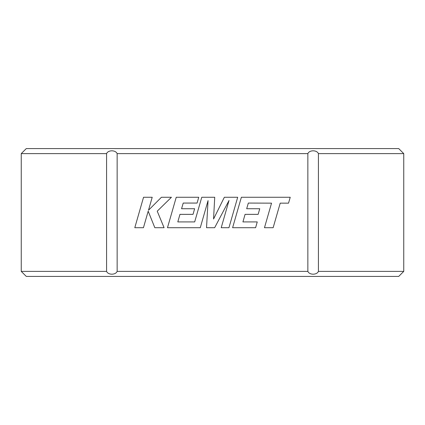 <?xml version="1.0" encoding="UTF-8"?>
<svg xmlns="http://www.w3.org/2000/svg" width="425" height="425" viewBox="0 0 425 425"><rect width="100%" height="100%" fill="white"/><g stroke="black" fill="none" stroke-linecap="round" stroke-linejoin="round"><path stroke-width="0.64" d="M248.333 203.065L271.538 203.15L264.472 227.71L273.147 227.71L280.208 203.15L288.538 203.15L290.227 197.269L241.363 197.269L232.608 227.71L255.606 227.71L257.247 221.919L242.919 221.919L245.076 214.354L258.14 214.354L259.749 208.728L246.686 208.728L248.333 203.065M237.692 197.269L224.342 197.269L213.557 219.018L214.726 197.269L201.763 197.269L194.677 221.919L177.804 221.919L179.961 214.354L193.024 214.354L194.629 208.728L181.565 208.728L183.212 203.065L197.083 203.065L198.73 197.269L176.237 197.269L167.477 227.71L200.276 227.71L208.053 200.611L206.534 227.71L214.652 227.71L229.027 200.478L221.207 227.71L228.942 227.71L237.692 197.269M143.538 197.269L134.794 227.71L143.448 227.71L148.187 211.183L154.822 227.71L164.082 227.71L157.229 211.183L171.44 197.269L161.426 197.269L148.484 210.253L152.208 197.269L143.538 197.269M318.426 153.616L318.426 271.384L403.75 271.384L403.75 153.616L318.426 153.616C316.864 149.876 309.421 149.876 307.854 153.616L307.854 271.384L117.146 271.384L117.146 153.616C115.579 149.876 108.136 149.876 106.574 153.616L21.25 153.616L26.281 148.58L398.719 148.58L403.75 153.616M307.854 153.616L117.146 153.616M318.426 271.384C316.864 275.124 309.421 275.124 307.854 271.384M403.75 271.384L398.719 276.42L26.281 276.42L21.25 271.384L106.574 271.384C108.136 275.124 115.579 275.124 117.146 271.384M21.25 271.384L21.25 153.616M106.574 153.616L106.574 271.384"/></g></svg>
